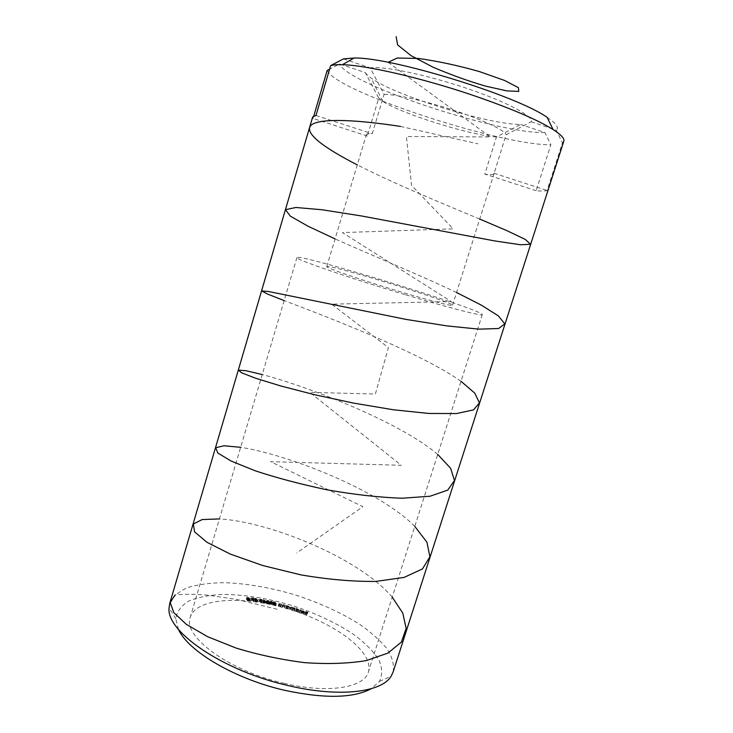<?xml version="1.0" encoding="UTF-8"?>
<svg xmlns="http://www.w3.org/2000/svg" width="733" height="733" viewBox="0 0 733 733"><rect width="100%" height="100%" fill="white"/><g stroke="black" fill="none" stroke-linecap="round" stroke-linejoin="round"><path stroke-width="0.55" stroke-dasharray="3.67 2.75" d="M299.366 612.568L300.31 611.148L299.366 612.568L299.852 610.992L299.76 612.706M296.26 610.479L296.196 609.746L295.372 611.203L298.936 611.78L296.26 610.479L297.076 608.308L296.599 609.874M284.358 607.822L284.88 606.732L282.058 606.42L281.976 607.171L283.341 606.42L284.367 607.043L284.358 607.822L284.844 606.246L284.771 607.941M280.675 606.823L281.06 605.696L278.311 605.376L278.293 606.209L279.539 605.412L280.675 606.823L281.16 605.247L281.087 606.933M275.379 604.652L274.848 603.699L272.978 603.268L274.829 604.313L273.052 604.404L274.655 605.366L275.892 605.238L273.491 604.505L275.379 604.652L275.865 603.076L275.324 602.132L274.848 603.699M270.743 602.718L269.625 602.838L270.33 603.433L269.625 603.616L270.046 604.148L272.557 604.468L270.743 602.718L271.219 601.152L270.101 601.262L269.625 602.92M259.299 601.042L262.057 602.691L260.536 601.729L261.91 601.491L260.307 600.693L259.299 601.042L259.784 599.457L262.24 601.152L261.754 602.737M178.486 629.4L175.792 618.771C176.919 611.514 181.262 605.586 188.848 601.005C197.974 597.285 209.207 595.086 222.539 594.408C244.052 594.545 267.014 598.183 291.404 605.302C315.584 613.127 336.612 623.023 354.488 634.998C365.135 643.052 373.179 651.179 378.64 659.388C382.333 667.442 382.608 674.791 379.456 681.424L371.255 688.708M284.496 683.413C228.659 671.007 182.16 636.024 190.287 617.122C196.572 597.349 244.529 595.443 290.076 609.627C335.714 623.499 374.306 652.022 368.397 671.923C364.466 687.6 328.393 693.894 284.496 683.413M247.122 598.852L246.288 599.044L247.259 599.722L246.884 600.162L249.761 600.712L247.122 598.852L247.598 597.258L246.764 597.45L246.343 599.246M250.026 600.409L251.584 600.593L249.916 600.245L250.512 598.815L252.06 598.998L251.584 600.593M253.682 601.454L252.5 599.704L253.306 599.64L251.016 599.337L253.682 601.454L254.159 599.869L252.986 598.119L252.5 599.704M254.782 601.17L257.32 601.637L255.24 601.243L256.339 600.446L254.131 599.997L255.899 600.373L254.782 601.17L255.267 599.585L256.779 600.272L256.293 601.866M257.457 601.408L259.033 601.656L257.457 601.408L257.943 599.823L259.519 600.07L259.033 601.656M265.575 602.911L263.22 601.207L264.384 602.205L262.918 602.251L264.512 603.232L265.593 603.057L266.061 601.326L265.346 600.703L263.706 599.631L263.22 601.207M266.693 602.315L268.727 602.728L266.244 602.132L266.913 602.7L266.29 603.021L267.939 603.9L269.158 603.717L266.711 603.112L267.838 602.975L266.693 602.315L267.169 600.675L267.857 600.611L267.38 602.187M286.346 607.391L285.989 607.061L285.742 608.216L289.169 608.628L286.346 607.391L286.878 605.605L286.392 607.171M294.089 610.781L294.904 609.801L291.276 608.619L289.764 609.407L291.303 608.784L292.339 610.222L293.457 609.462L294.089 610.781L294.574 609.205L294.492 610.91M303.609 613.484L300.759 612.715L302.005 613.558L304.021 613.631L302.839 612.522L300.823 612.467L303.609 613.484L304.094 611.908L302.619 611.881L302.133 613.457M305.817 614.95L307.42 613.842L305.359 613.045L306.898 613.805L304.745 613.695L306.403 614.327L305.817 614.95L306.715 613.53L306.22 615.115M365.263 72.558C366.143 74.161 368.14 76.04 371.255 78.193C395.967 95.904 488.975 124.683 520.677 124.454L496.461 136.979L484.806 174.078C490.496 174.857 493.566 174.738 493.996 173.73L506.082 134.762L531.187 121.779C533.972 116.474 506.705 101.814 466.371 88.235C426.111 74.638 383.35 65.823 370.156 67.839L384.101 94.328L372.254 133.736C368.607 133.433 366.665 133.681 366.427 134.478L367.325 136.026L378.723 98.066L365.263 72.558L339.535 63.963L329.593 69.177M328.146 266.51L326.771 266.592C324.902 267.499 361.571 280.162 399.705 291.578C430.014 300.704 452.838 306.55 452.536 305.285C454.781 302.912 341.367 267.609 328.146 266.51M496.461 136.979C470.888 135.504 400.539 113.441 382.599 101.209L378.723 98.066M384.101 94.328C395.985 94.273 426.771 101.301 455.523 110.885C484.321 120.459 505.385 130.621 506.082 134.762M531.187 121.779L556.301 130.19L562.413 142.853L547.102 190.479C545.215 191.176 541.568 191.249 536.153 190.708L550.868 144.768L544.94 132.563L520.677 124.454M493.96 173.235L547.102 190.479M315.978 115.475L372.254 133.736M367.325 136.026L313.064 118.453L312.67 116.978M313.797 115.961L313.064 118.453M343.475 58.897L370.156 67.839M547.148 117.399C556.2 123.419 559.252 127.679 556.301 130.19M562.413 142.853L563.824 141.185M544.94 132.563C498.568 134.066 347.048 84.139 339.535 63.963M393.117 672.033C394.299 664.849 392.302 657.125 387.125 648.888C380.335 640.569 371.219 632.396 359.766 624.379C340.882 612.513 319.176 602.636 294.657 594.738C269.936 587.481 246.435 583.459 224.142 582.662C210.16 582.845 198.029 584.476 187.74 587.545C178.815 591.449 172.832 596.708 169.772 603.323M327.175 70.441C335.668 91.414 500.804 145.528 550.868 144.768M536.153 190.708L484.806 174.078M404.882 294.574C347.781 277.486 293.878 258.813 296.92 257.595C297.845 252.922 484.147 310.233 482.277 314.622C482.827 316.482 449.943 308.126 404.882 294.574M246.829 597.652L247.745 598.137L247.259 599.722M247.745 598.137L246.884 600.162M247.369 598.568L247.992 598.998L247.516 600.593M247.992 598.998L249.257 599.328L248.771 600.923M249.257 599.328L250.173 598.879L249.687 600.464M250.173 598.879L248.954 598.265L248.469 599.851M248.954 598.265L248.744 599.493M249.22 597.899L247.598 597.258M249.101 599.145L247.736 598.458L249.761 598.843L248.615 600.739L247.25 600.052L249.275 600.428L248.615 600.739M248.276 598.119L247.195 597.569L248.844 597.981L247.8 599.713L246.719 599.154L248.322 599.447L247.8 599.713M247.232 597.688L246.755 599.282M247.772 597.45L247.287 599.044M248.808 597.862L248.322 599.447M247.781 598.614L247.296 600.208M248.414 598.293L247.928 599.887M249.761 598.843L249.275 600.428M252.06 598.998L251.465 600.428M251.95 598.843L250.393 598.65L249.916 600.245M252.986 598.119L253.911 598.247L253.435 599.832M253.911 598.247L253.306 599.64M253.792 598.055L251.501 597.752L251.016 599.337M251.501 597.752L251.144 599.53M251.621 597.945L252.555 598.064L252.079 599.649M252.555 598.064L253.737 599.805L253.251 601.399M256.779 600.272L257.805 600.052L257.32 601.637M257.805 600.052L256.898 601.491M257.384 599.906L256.706 600.098L256.22 601.683M256.706 600.098L255.725 599.658L255.24 601.243M255.725 599.658L255.267 601.078M255.753 599.484L256.779 599.118L256.293 600.703M256.779 599.118L256.339 600.446M256.825 598.861L255.524 598.265L255.047 599.841M255.524 598.265L254.608 598.412L254.131 599.997M254.608 598.412L254.543 600.171M255.029 598.586L255.652 598.458L255.176 600.043M255.652 598.458L256.385 598.788L255.899 600.373M256.385 598.788L255.79 600.584M256.266 598.998L255.267 599.585M259.519 600.07L258.951 601.5M259.427 599.915L257.86 599.667L257.375 601.252M262.24 601.152L262.057 602.691M262.542 601.106L261.012 600.153L260.536 601.729M261.012 600.153L260.985 601.839M261.461 600.254L262.396 599.906L261.91 601.491M262.396 599.906L260.792 599.108L260.307 600.693M260.792 599.108L259.784 599.457M260.893 599.292L262.002 599.951L260.178 599.411L260.893 599.292L260.417 600.877L261.498 601.417L259.711 601.115L260.417 600.877M261.983 599.841L261.498 601.417M261.287 600.08L260.801 601.656M260.197 599.53L259.711 601.115M263.706 599.631L262.909 601.234M263.394 599.658L264.86 600.629L264.384 602.205M264.86 600.629L263.926 602.086M264.411 600.51L263.404 600.666L262.936 602.407M263.422 600.831L264.998 601.646L264.512 603.232M264.998 601.646L266.061 601.326M264.906 601.463L263.834 600.803L265.639 601.243L264.906 601.463L264.421 603.048L263.349 602.379L265.163 602.828L264.421 603.048M263.843 600.904L263.358 602.489M264.576 600.693L264.1 602.269M265.639 601.243L265.163 602.828M267.857 600.611L268.773 601.06L268.287 602.636M268.773 601.06L268.727 602.728M269.203 601.152L267.802 600.437L267.316 602.013M267.802 600.437L266.72 600.556L266.244 602.224M266.73 600.648L267.398 601.124L266.913 602.7M267.398 601.124L266.464 602.755M266.94 601.17L266.29 603.021M266.766 601.436L268.415 602.315L267.939 603.9M268.415 602.315L269.652 602.077L269.167 603.653M269.652 602.077L268.745 603.571M269.231 601.985L268.516 603.754M269.002 602.178L268.36 602.141L267.875 603.717M268.36 602.141L267.197 601.536L266.711 603.112M267.197 601.536L268.315 601.399L267.838 602.975M268.315 601.399L267.783 602.81M268.26 601.234L267.169 600.73M270.101 601.344L270.807 601.848L270.33 603.433M270.807 601.848L270.111 602.04L269.625 603.717M270.111 602.132L270.046 604.148M270.523 602.572L271.714 603.012L271.237 604.597M271.714 603.012L273.043 602.792L272.557 604.368M273.043 602.792L272.08 602.132L271.595 603.708M272.08 602.132L272.612 601.885L272.135 603.461M272.612 601.885L271.219 601.152M271.668 602.847L270.541 602.169L272.603 602.7L271.668 602.847L271.183 604.423L270.065 603.745L272.126 604.285L271.183 604.423M271.421 601.921L270.532 601.381L272.181 601.793L271.421 601.921L270.944 603.497L270.056 602.957L271.696 603.369L270.944 603.497M270.532 601.427L270.056 603.002M271.283 601.326L270.807 602.902M272.181 601.793L271.696 603.369M270.541 602.233L270.065 603.818M271.457 602.077L270.972 603.653M272.603 602.7L272.126 604.285M275.324 602.132L273.464 601.692L272.978 603.268M273.464 601.692L273.006 603.433M273.482 601.857L275.022 602.214L274.536 603.79M275.022 602.214L274.829 604.313M275.315 602.737L274.802 602.581L274.316 604.157M274.802 602.581L273.537 602.718L273.052 604.404M273.537 602.828L275.141 603.79L274.655 605.366M275.141 603.79L276.387 603.635L275.901 605.211L276.378 603.653M276.387 603.635L275.461 605.11M275.938 603.534L275.086 603.625L274.609 605.201M275.086 603.625L273.977 602.929L273.491 604.505M273.977 602.929L274.93 602.773L274.444 604.349M274.93 602.773L275.865 603.076M281.564 605.357L281.536 604.12L281.06 605.696M281.536 604.12L280.647 605.586M281.133 604.01L280.657 605.806M281.133 604.23L279.933 603.671L279.447 605.247M279.933 603.671L278.787 603.8L278.293 606.209M278.778 604.633L278.705 606.31M279.181 604.734L278.732 605.449M279.218 603.873L280.015 603.836L279.539 605.412M280.015 603.836L281.078 604.441L280.602 606.017M281.078 604.441L281.16 605.247M285.256 606.365L285.357 605.165L284.88 606.732M285.357 605.165L284.468 606.622M284.954 605.046L284.45 606.832M284.935 605.266L283.753 604.688L283.277 606.255M283.753 604.688L282.544 604.844L281.976 607.171M282.462 605.586L282.388 607.281M282.874 605.705L282.517 606.438M282.993 604.872L283.827 604.853L283.341 606.42M283.827 604.853L284.853 605.467L284.367 607.043M284.853 605.467L284.844 606.246M286.878 605.605L285.989 607.061M286.475 605.485L285.742 608.216M286.218 606.64L286.145 608.335M286.621 606.759L286.182 608.133M286.667 606.558L287.895 607.162L287.409 608.738M287.895 607.162L289.654 607.034L289.169 608.601L289.645 607.052M289.654 607.034L288.142 605.944L287.657 607.52M288.142 605.944L286.832 605.815M287.886 607.016L286.731 606.154L288.078 606.081L289.242 606.915L287.886 607.016L287.4 608.592L286.236 607.749L287.593 607.648L288.756 608.491L287.4 608.592M288.078 606.081L287.593 607.648M289.242 606.915L288.756 608.491M294.978 609.334L294.904 609.801M295.39 608.225L294.501 609.673M294.987 608.106L294.428 609.865M294.913 608.289L294.538 607.996L294.052 609.572M294.538 607.996L293.915 607.73L293.429 609.306M293.915 607.73L292.815 607.675L292.339 609.251M292.815 607.675L291.761 607.043L291.276 608.619M291.761 607.043L290.479 607.236L289.764 609.407M290.25 607.831L290.176 609.544M290.662 607.969L291.789 607.208L291.303 608.784M291.789 607.208L292.604 608.024L291.936 610.094M292.421 608.518L292.339 610.222M292.824 608.647L293.942 607.895L293.457 609.462M293.942 607.895L294.574 609.205M297.076 608.308L296.196 609.746M296.682 608.17L295.372 611.203M295.857 609.627L295.766 611.331M296.251 609.755L295.875 611.157M296.361 609.581L297.506 610.213L297.021 611.789M297.506 610.213L299.43 610.213L298.936 611.78M299.43 610.213L298.111 609.105L297.625 610.681M298.111 609.105L296.746 608.903M297.534 610.076L296.526 609.233L298.01 609.224L299.037 610.039L297.534 610.076L297.048 611.652L296.04 610.809L298.551 611.606L297.048 611.652M296.526 609.233L296.04 610.809M298.01 609.224L297.525 610.8M299.018 610.076L298.533 611.652M300.246 611.13L301.19 609.719L300.704 611.295M301.19 609.719L300.31 611.148M300.796 609.581L299.852 610.992M302.619 611.881L301.62 611.212L301.135 612.788M301.62 611.212L300.759 612.715M301.245 611.139L302.491 611.982L302.005 613.558M302.491 611.982L304.507 612.055L304.021 613.631M304.507 612.055L303.92 613.164M304.406 611.588L303.325 610.955L302.839 612.522M303.325 610.955L301.914 610.681L301.428 612.257M301.914 610.681L300.823 612.467M301.309 610.891L304.094 611.908M304.14 611.789L301.831 610.946L303.938 611.45L303.654 613.365L301.345 612.513L303.654 613.365M301.831 610.946L301.345 612.513M303.938 611.45L303.444 613.026M303.224 611.075L302.738 612.641M306.715 613.53L307.906 612.266L307.42 613.842M307.906 612.266L305.844 611.478L305.359 613.045M305.844 611.478L305.24 613.173M305.725 611.597L307.384 612.238L306.898 613.805M307.384 612.238L306.522 614.199M307.008 612.632L305.349 611.991L304.864 613.567M305.349 611.991L304.745 613.695M305.24 612.119L306.889 612.751L306.403 614.327M306.889 612.751L306.302 613.374M400.511 126.433L477.916 143.805M392.219 597.166C357.457 556.191 266.345 521.273 219.405 518.927M414.786 526.386C378.384 489.47 286.658 454.286 240.653 447.313M437.72 454.433C399.54 421.722 307.237 386.273 262.231 374.545M461.02 381.316C421.026 352.94 328.054 317.187 284.166 300.594M456.558 292.522C420.403 275.26 371.658 255.276 335.082 238.903M479.712 219.066C442.686 203.6 393.511 183.406 357.301 164.888M277.129 609.242L236.521 599.383L208.309 595.223C194.795 594.014 183.681 593.941 174.985 595.004M388.087 62.323L490.404 136.97L406.412 136.503L411.543 185.376L453.15 228.843L342.439 232.581L451.326 301.575L331.6 304.149L388.426 347.625L375.369 394.042L309.812 392.366L401.29 465.29L270.642 461.671L362.881 506.686L296.728 552.939M256.284 599.282L255.799 600.868M255.844 599.108L255.359 600.693M260.536 600.089L260.05 601.665M265.346 600.703L264.87 602.279M278.769 603.992L278.283 605.568M279.172 604.148L278.696 605.724M281.142 604.789L280.666 606.365M282.517 604.972L282.04 606.548M282.929 605.128L282.443 606.704M284.88 605.806L284.404 607.382M290.479 607.236L289.993 608.802M290.9 607.364L290.415 608.94M292.586 608.088L292.101 609.664M293.035 608.088L292.549 609.664M294.748 608.738L294.263 610.314M452.536 305.285L493.996 173.73M326.771 266.592L366.427 134.478M379.456 681.424L391.083 676.275M175.792 618.771L169.066 607.978M382.599 101.209L371.255 78.193M296.92 257.595L190.287 617.122M482.277 314.622L368.397 671.923M246.81 599.933L247.296 598.348M249.761 600.712L250.246 599.127M248.799 599.676L249.275 598.082M246.288 599.044L246.764 597.45M246.719 599.154L247.195 597.569M248.359 599.567L248.844 597.981M247.25 600.052L247.736 598.458M249.33 600.602L249.806 599.008M255.221 601.133L255.707 599.548M256.376 600.602L256.852 599.026M255.918 600.474L256.403 598.888M254.754 601.005L255.231 599.42M261.938 601.674L262.423 600.089M259.28 600.868L259.757 599.292M261.516 601.536L262.002 599.951M259.693 600.996L260.178 599.411M262.918 602.251L263.404 600.666M265.593 603.057L266.07 601.481M263.349 602.379L263.834 600.803M265.172 602.929L265.648 601.353M266.244 602.132L266.72 600.556M266.281 602.902L266.766 601.326M269.158 603.717L269.634 602.132M266.711 603.039L267.188 601.454M266.684 602.251L267.169 600.675M269.625 603.616L270.111 602.04M272.557 604.468L273.033 602.893M272.135 603.543L272.612 601.967M269.625 602.838L270.101 601.262M270.056 602.957L270.532 601.381M271.696 603.424L272.181 601.848M270.065 603.745L270.541 602.169M272.126 604.349L272.603 602.773M273.061 604.294L273.537 602.718M273.501 604.423L273.986 602.847M278.311 605.376L278.787 603.8M278.714 605.485L279.2 603.919M282.058 606.42L282.544 604.844M282.471 606.53L282.956 604.954M292.119 609.599L292.604 608.024M294.281 610.268L294.767 608.692M298.963 611.725L299.449 610.158M296.022 610.855L296.508 609.279M298.551 611.606L299.037 610.039M304.067 613.548L304.552 611.973"/><path stroke-width="1.1" d="M371.255 688.708C353.443 698.228 324.756 698.796 285.192 690.422C235.11 679.179 187.868 651.106 178.486 629.4M553.094 129.539C561.111 134.698 564.694 138.583 563.824 141.185L393.117 672.033L391.083 676.275C381.783 692.318 339.278 697.706 288.619 685.676C222.96 671.025 166.061 631.489 169.066 607.978L169.772 603.323L312.67 116.978L315.978 115.475L330.638 65.622L343.475 58.897L354.121 58.017C391.413 57.027 516.866 95.62 547.148 117.399L553.094 129.539C536.959 119.479 509.875 107.953 471.832 94.942C421.136 77.78 365.648 65.127 342.384 64.715C337.143 64.559 333.231 64.861 330.638 65.622M329.593 69.177L327.175 70.441L313.797 115.961M174.985 595.004L170.23 602.581L173.822 612.669L186.411 624.424L207.586 636.684L236.008 648.036C257.888 654.716 280.657 659.572 304.314 662.614C327.413 664.272 348.093 663.594 366.326 660.589L387.959 653.076L401.391 642.053L406.164 628.401L402.802 613.136L392.219 597.166M219.405 518.927L202.171 519.56L193.347 524.003L194.547 531.828L206.972 542.283L230.244 554.066L262.68 565.51L300.777 574.846C327.614 579.455 352.628 581.654 375.809 581.425L404.075 577.412L422.455 568.927L429.895 556.823L426.954 542.273L414.786 526.386M240.653 447.313L223.959 445.774L215.731 447.716L217.774 452.976L230.996 460.993L255.157 470.769C276.222 477.76 300.154 484.11 326.927 489.791C354.002 494.601 379.062 497.414 402.105 498.229L430.024 496.241L447.735 490.12L454.46 480.509L450.648 468.295L437.72 454.433M262.231 374.545L246.077 370.751L238.527 370.119L241.404 372.712L255.496 378.201L280.547 385.906L314.43 394.684L353.608 403.113L393.374 409.774L428.933 413.467L456.457 413.559L473.491 409.903L479.437 402.884L474.737 393.09L461.02 381.316M284.166 300.594L267.508 294.034L261.608 290.928L268.351 291.477L406.265 319.441L447.02 325.91L478.951 329.154L498.605 328.512L504.808 323.949L498.449 315.95L481.471 305.203L456.558 292.522M335.082 238.903L307.988 226.195L290.35 216.153L285.485 209.684L295.866 207.485L321.915 209.739L361.369 215.942L494.83 240.946L520.65 244.767L530.582 244.272L525.332 239.462L507.227 230.794L479.712 219.066M357.301 164.888C325.599 148.689 304.946 133.992 310.316 126.14C315.703 118.325 350.74 118.755 400.511 126.433M396.141 36.65L397.634 44.887L411.048 55.662L433.066 67.207C450.703 74.739 468.195 81.042 485.558 86.118L506.769 90.883L518.79 91.423L518.423 87.676L504.597 80.465L479.428 71.587C458.437 65.603 438.178 61.233 418.644 58.475L397.176 58.026L388.087 62.323M354.121 58.017L342.384 64.715"/></g></svg>
